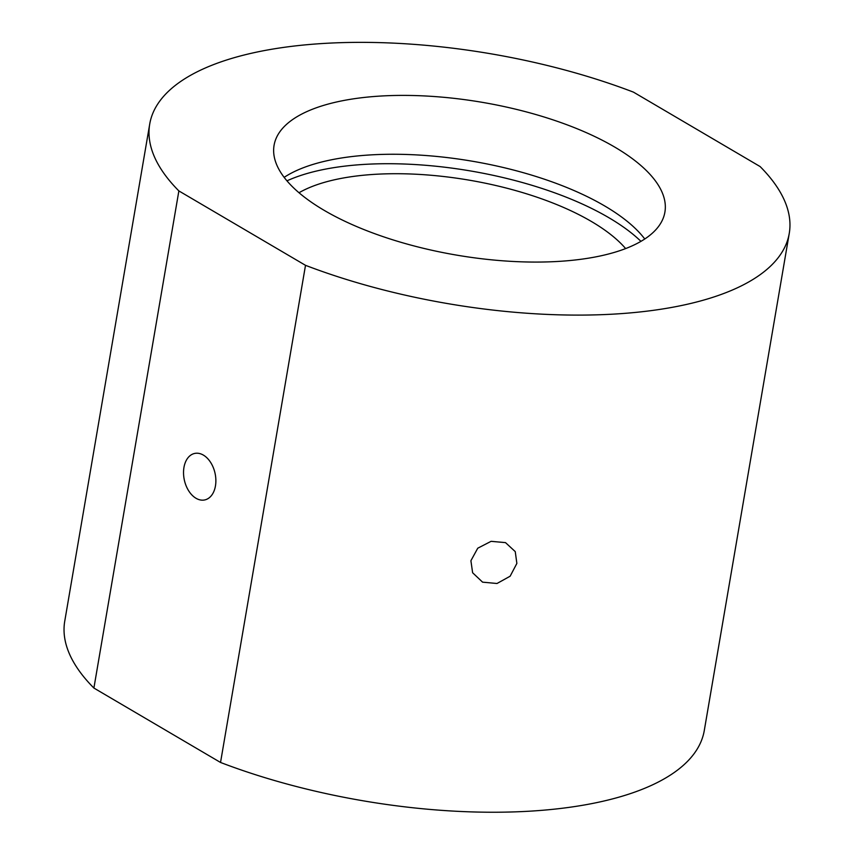 <?xml version="1.0" encoding="UTF-8"?>
<svg xmlns="http://www.w3.org/2000/svg" width="854" height="854" viewBox="0 0 854 854"><rect width="100%" height="100%" fill="white"/><g stroke="black" fill="none" stroke-linecap="round" stroke-linejoin="round"><path stroke-width="1.28" d="M470.906 560.726L477.749 548.204L491.093 541.329L505.504 542.621L515.25 551.609L516.862 563.416L510.148 576.204L497.007 583.495L482.585 582.161L472.625 572.756L470.906 560.726M203.391 455.107A23.795 15.724 -102.3 0 0 194.648 453.442A23.795 15.724 -102.3 0 0 183.546 473.618A23.795 15.724 -102.3 0 0 196.014 498.277A23.795 15.724 -102.3 0 0 204.757 499.932A23.795 15.724 -102.3 0 0 215.859 479.756A23.795 15.724 -102.3 0 0 203.391 455.107M600.736 255.858A198.245 77.458 9.7 0 0 664.903 212.134A198.245 77.458 9.7 0 0 554.951 120.51A198.245 77.458 9.7 0 0 338.237 101.615A198.245 77.458 9.7 0 0 274.07 145.329A198.245 77.458 9.7 0 0 384.033 236.964A198.245 77.458 9.7 0 0 600.736 255.858M644.77 238.992A198.245 77.458 9.7 0 0 328.171 160.477A198.245 77.458 9.7 0 0 284.147 177.354M640.948 241.351A206.903 80.842 9.7 0 0 320.207 170.202A206.903 80.842 9.7 0 0 286.965 180.845M625.64 248.578A183.108 71.544 9.7 0 0 335.964 179.457A183.108 71.544 9.7 0 0 299.007 192.748M633.465 92.136A324.413 126.755 9.7 0 0 254.716 52.532A324.413 126.755 9.7 0 0 149.717 124.076A324.413 126.755 9.7 0 0 178.87 190.922L305.508 265.327A324.413 126.755 9.7 0 0 789.256 233.398A324.413 126.755 9.7 0 0 760.103 166.551L633.465 92.136M305.508 265.327L220.535 762.462A324.413 126.755 9.7 0 0 704.283 730.522L789.256 233.398M149.717 124.076L64.744 621.2A324.413 126.755 9.7 0 0 93.897 688.046L178.87 190.922M220.535 762.462L93.897 688.046"/></g></svg>
